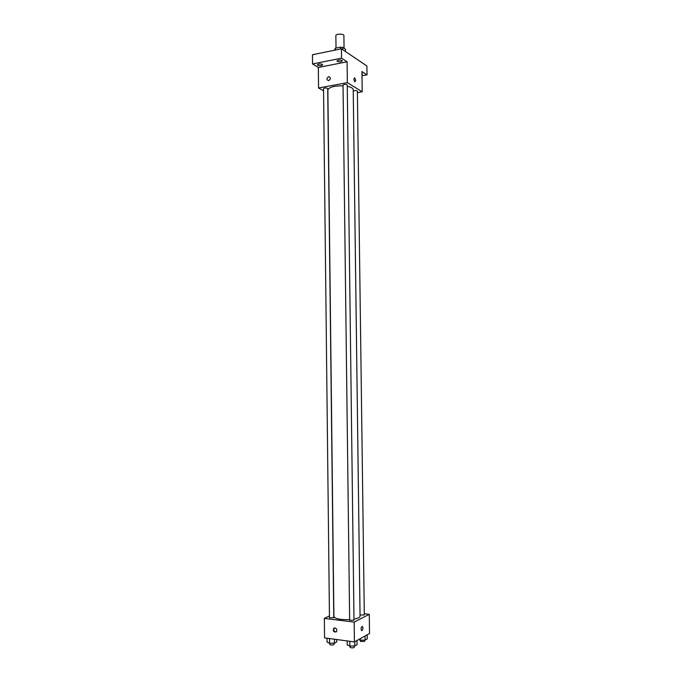<?xml version="1.0" encoding="UTF-8"?>
<svg xmlns="http://www.w3.org/2000/svg" width="682" height="682" viewBox="0 0 682 682"><rect width="100%" height="100%" fill="white"/><g stroke="black" fill="none" stroke-linecap="round" stroke-linejoin="round"><path stroke-width="1.02" d="M344.06 48.294L343.899 35.575C344.078 33.614 335.638 33.716 335.859 35.669L336.013 48.09M335.288 50.067L335.263 48.243L334.615 50.204M335.263 48.243L340.488 47.16L342.731 47.39L345.493 49.266L345.518 51.559M342.756 49.692L342.731 47.39M340.506 48.993L340.488 47.16M349.61 54.313L348.971 53.878M323.566 90.834L318.554 87.995L318.332 67.458L312.561 63.955L312.467 54.739L341.435 48.806L366.899 65.966L367.027 74.85L361.997 75.787M312.561 63.955L341.554 58.175L341.435 48.806M341.554 58.175L347.087 61.798L347.351 82.675L362.21 91.763L361.937 71.516L367.027 74.85M355.731 80.442L354.845 81.866C353.626 79.828 353.591 78.49 354.759 77.85L355.731 80.442M361.963 73.486L362.5 73.997L361.98 74.526M322.313 64.355L322.646 64.799C321.665 65.804 320.02 65.966 317.727 65.267L317.386 64.824C318.383 63.81 320.02 63.656 322.313 64.355M341.997 60.459L342.313 60.886C341.281 61.934 339.619 62.105 337.309 61.389L336.993 60.954C338.016 59.897 339.687 59.735 341.997 60.459M318.332 67.458L347.087 61.798M353.984 619.111C357.914 618.386 359.934 617.423 360.053 616.23L353.225 89.683C353.071 88.225 351.085 87.108 347.266 86.324M343.037 85.838C334.052 85.761 328.997 87.143 327.863 89.99L333.899 616.545C335.126 618.847 340.369 619.87 349.644 619.606M318.554 87.995L347.351 82.675M362.21 91.763L357.394 92.624M327.71 88.592C326.311 87.739 324.922 87.748 323.541 88.617L329.466 617.773L333.771 617.696L327.71 88.592M357.377 91.132C355.987 90.314 354.614 90.339 353.25 91.2L360.045 614.985L364.307 614.951L357.377 91.132M347.249 84.986C345.825 84.133 344.427 84.15 343.029 85.045L349.653 620.253L354.001 620.202L347.249 84.986M328.622 76.64L328.69 76.631C330.958 77.629 330.932 78.976 328.613 80.664C326.354 79.717 326.354 78.37 328.622 76.64L328.69 76.631C330.958 77.629 330.932 78.976 328.613 80.664C326.354 79.717 326.354 78.37 328.622 76.64M355.723 80.442L354.845 81.866C353.617 79.828 353.591 78.49 354.751 77.85L355.723 80.442M329.449 615.957L324.342 618.395L354.163 622.103L369.277 614.32L364.29 613.732M324.342 618.395L324.555 637.875L354.418 641.924L354.163 622.103M354.418 641.924L369.533 633.501L369.277 614.32M362.918 627.994C362.764 629.972 362.287 630.824 361.486 630.569C360.778 628.233 361.102 626.86 362.466 626.443L362.918 627.994C362.764 629.972 362.287 630.824 361.477 630.56C360.778 628.233 361.102 626.86 362.466 626.434L362.918 627.994M334.964 627.969C336.703 628.668 337.198 629.895 336.448 631.651C333.992 632.555 333.021 631.532 333.549 628.565L334.964 627.969M336.192 631.916C334.078 631.66 333.387 630.449 334.129 628.267L334.385 628.003M327.019 638.207L327.062 642.137L329.568 643.262L334.427 643.152L336.729 641.915L336.703 639.52M329.568 643.262L329.517 638.548M334.427 643.152L334.385 639.204M334.061 643.16L334.078 644.43C332.654 645.24 331.213 645.257 329.773 644.499L329.756 643.262M358.706 639.537L360.326 640.219L365.134 640.108L367.266 638.898L367.214 634.797M360.326 640.219L360.309 638.642M365.134 640.108L365.075 635.982M364.64 640.117L364.657 641.404L360.386 641.438L360.377 640.219M347.198 640.944L347.24 644.925L349.875 646.076L354.785 645.965L357.018 644.695L356.967 640.5M349.875 646.076L349.815 641.302M354.785 645.965L354.734 641.745M354.325 645.973L354.342 647.252C352.901 648.071 351.443 648.088 349.985 647.295L349.968 646.076M334.129 628.267L333.549 628.565"/></g></svg>
